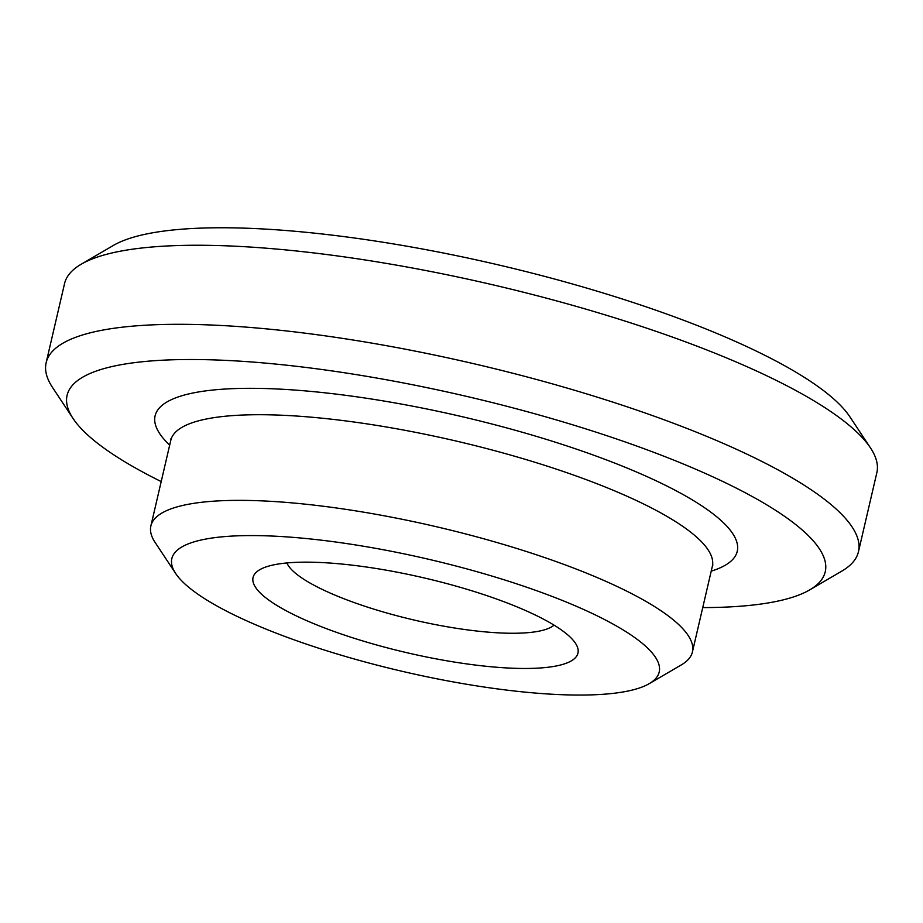 <?xml version="1.0" encoding="UTF-8"?>
<svg xmlns="http://www.w3.org/2000/svg" width="923" height="923" viewBox="0 0 923 923"><rect width="100%" height="100%" fill="white"/><g stroke="black" fill="none" stroke-linecap="round" stroke-linejoin="round"><path stroke-width="1.38" d="M286.891 562.949A139.004 31.982 -166.9 0 0 414.392 620.106A139.004 31.982 -166.9 0 0 554.031 625.125M702.738 607.599A389.206 89.531 -166.9 0 0 809.702 589.889L841.799 571.129A417 95.934 -166.9 0 0 858.459 551.723L876.85 472.668A417 95.934 -166.9 0 0 870.481 447.909L849.956 416.908A389.206 89.531 -166.9 0 0 846.518 412.189A389.206 89.531 -166.9 0 0 488.763 262.674A389.206 89.531 -166.9 0 0 113.298 245.483L81.201 264.232A417 95.934 -166.9 0 0 64.541 283.638L46.15 362.693A417 95.934 -166.9 0 0 52.519 387.464L73.044 418.465A389.206 89.531 -166.9 0 0 161.202 481.575M573.944 641.185A166.798 38.374 -166.9 0 0 420.623 577.117A166.798 38.374 -166.9 0 0 259.709 569.745A166.798 38.374 -166.9 0 0 406.812 652.688A166.798 38.374 -166.9 0 0 575.421 643.216A166.798 38.374 -166.9 0 0 573.944 641.185M653.161 654.13A250.202 57.561 -166.9 0 0 365.3 546.531A250.202 57.561 -166.9 0 0 175.647 573.46A250.202 57.561 -166.9 0 0 402.463 671.379A250.202 57.561 -166.9 0 0 649.215 683.666A250.202 57.561 -166.9 0 0 653.161 654.13M649.215 683.666L681.312 664.906A278.008 63.952 -166.9 0 0 692.412 651.973A278.008 63.952 -166.9 0 0 685.708 632.093A278.008 63.952 -166.9 0 0 397.836 518.414A278.008 63.952 -166.9 0 0 150.876 525.948A278.008 63.952 -166.9 0 0 155.122 542.459L175.647 573.46M809.702 589.889A389.206 89.531 -166.9 0 0 815.851 543.935A389.206 89.531 -166.9 0 0 368.069 376.561A389.206 89.531 -166.9 0 0 73.044 418.465M858.459 551.723A417 95.934 -166.9 0 0 848.399 521.899A417 95.934 -166.9 0 0 416.596 351.386A417 95.934 -166.9 0 0 46.15 362.693M870.481 447.909A417 95.934 -166.9 0 0 866.789 442.855A417 95.934 -166.9 0 0 483.479 282.657A417 95.934 -166.9 0 0 81.201 264.232M712.914 564.945L712.337 566.33A278.008 63.952 -166.9 0 0 705.634 546.451A278.008 63.952 -166.9 0 0 417.773 432.772A278.008 63.952 -166.9 0 0 170.801 440.317L150.876 525.948M711.218 571.141A298.856 68.752 -166.9 0 0 730.035 529.917A298.856 68.752 -166.9 0 0 366.8 398.298A298.856 68.752 -166.9 0 0 169.682 445.117M712.337 566.33L692.412 651.973M170.801 440.317L170.893 438.817"/></g></svg>
